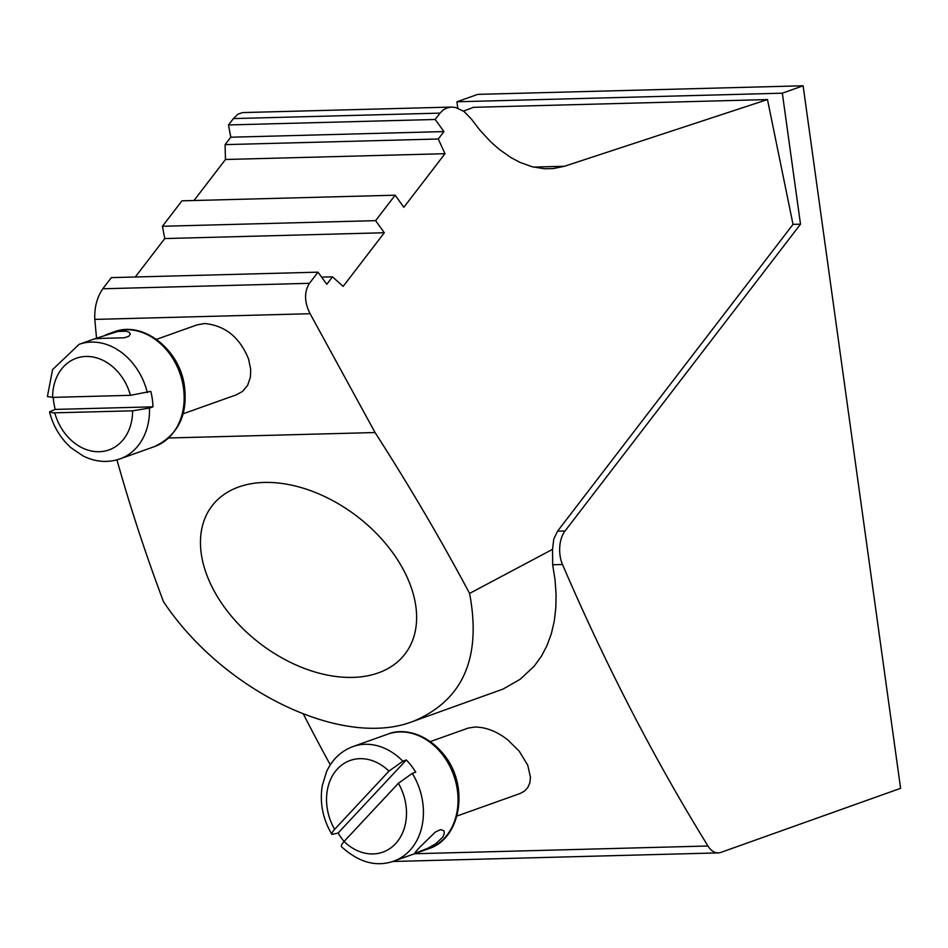 <?xml version="1.0" encoding="UTF-8"?>
<svg xmlns="http://www.w3.org/2000/svg" width="948" height="948" viewBox="0 0 948 948"><rect width="100%" height="100%" fill="white"/><g stroke="black" fill="none" stroke-linecap="round" stroke-linejoin="round"><path stroke-width="1.42" d="M330.295 764.835A2007.011 1174.252 -91.5 0 1 303.514 714.342M457.789 108.096L456.924 101.78L477.697 94.373L803.11 85.782L900.6 788.321L720.895 852.394A24.328 14.232 -91.5 0 1 718.24 852.892A24.328 14.232 -91.5 0 1 707.966 845.995A2007.011 1174.252 -91.5 0 1 562.496 564.498A24.328 14.232 -91.5 0 1 565.044 530.987L557.543 531.188L793.014 224.368L800.503 224.178L565.044 530.987M552.542 549.342L552.672 564.759L555.018 579.69L556.073 594.135L555.824 607.976L554.248 621.248L551.309 633.833L546.996 645.576L541.332 656.348L534.257 666.112L520.274 679.218L503.044 689.077L412.996 721.416C462.873 700.655 481.738 657.995 469.592 593.412L552.542 549.342L553.75 539.187L557.543 531.188M456.948 816.027L520.215 793.464L524.528 791.059L527.681 787.681L529.79 783.012L530.465 777.23L527.74 765.202L519.255 751.219L507.832 739.95C497.179 731.536 486.253 727.223 475.019 727.009L468.265 728.076L430.404 741.561M193.984 200.514L225.47 159.489L444.979 153.695L438.272 139.001L443.96 131.582L230.779 137.211L225.091 144.629L438.272 139.001M225.47 159.489L225.091 144.629M321.609 277.136L332.475 276.852L343.164 286.367L384.307 232.746L164.786 238.552A1946.185 1279.61 -142.5 0 1 162.428 226.276L375.609 220.647A1946.185 1279.61 37.5 0 1 384.307 232.746M718.24 852.892L392.828 861.483A24.328 14.232 -91.5 0 1 392.792 861.483M168.756 437.988L375.064 432.537L310.103 313.717C304.308 302.092 304.095 291.96 309.427 283.322L102.787 288.773C96.945 297.423 94.279 307.638 94.812 319.405L96.53 338.199M309.427 283.322L317.983 272.171L111.343 277.622L102.787 288.773M407.154 577.32A121.64 79.976 -142.5 0 0 311.003 490.803A121.64 79.976 -142.5 0 0 212.044 505.865A121.64 79.976 -142.5 0 0 209.935 582.534A121.64 79.976 -142.5 0 0 306.086 669.051A121.64 79.976 -142.5 0 0 405.033 653.978A121.64 79.976 -142.5 0 0 407.154 577.32M183.047 413.814L236.562 394.735L242.498 391.465L247.641 385.362L250.45 376.949L250.687 369.258L248.566 359.067C239.797 337.37 225.162 325.519 204.661 323.529L197.066 324.88L156.491 339.348M317.983 272.171A1946.185 1279.61 37.5 0 1 326.787 284.27L332.475 276.852M435.156 119.484L440.038 113.12L233.398 118.583L228.515 124.946L435.156 119.484A1946.185 1279.61 37.5 0 1 443.96 131.582M463.536 111.106L473.419 107.325L767.477 99.564L564.463 166.256L553.051 168.602L544.199 168.732L532.077 166.741L519.895 162.333L510.877 157.546L499.075 149.227L490.554 141.679L479.854 130.113L472.388 120.408A1946.185 1279.61 37.5 0 0 471.488 119.152L463.928 111.378L455.277 107.397L450.952 107.088L446.852 107.965L443.166 110.004L440.038 113.12M451.556 107.065L242.404 112.587L237.723 114.305L233.398 118.583M375.609 220.647L395.138 195.205L181.957 200.834L162.428 226.276M395.138 195.205A1946.185 1279.61 37.5 0 1 403.836 207.304L444.979 153.695M116.948 459.863A1946.185 1279.61 -142.5 0 0 163.483 601.672C223.313 691.519 342.738 748.825 412.996 721.416M228.515 124.946A1946.185 1279.61 -142.5 0 0 230.779 137.211M456.924 101.78L782.337 93.188L803.11 85.782M135.291 276.994L164.786 238.552M767.477 99.564L793.014 224.368M782.337 93.188L800.503 224.178M375.064 432.537A1946.185 1279.61 37.5 0 1 469.592 593.412M146.407 449.471L119.958 458.903A60.814 48.443 -109.6 0 0 149.5 408.067L152.96 406.834L55.185 409.418A60.814 48.443 70.4 0 1 53.692 401.691A60.814 48.443 70.4 0 1 53.218 397.366M101.661 338.377L124.224 337.772L128.715 336.35L130.374 333.933L128.916 332.144L126.238 331.231L117.848 331.445L94.255 338.934L101.661 338.377M130.457 395.328A48.656 38.75 -109.6 0 0 85.995 356.46A48.656 38.75 -109.6 0 0 52.614 397.378L130.457 395.328L150.815 391.358A60.814 48.443 70.4 0 1 152.308 399.084A60.814 48.443 70.4 0 1 152.96 406.834M54.759 412.854A48.656 38.75 -109.6 0 0 99.22 451.722A48.656 38.75 -109.6 0 0 132.602 410.804L52.958 412.866L49.628 411.788L55.185 409.418M132.602 410.804L149.5 408.067M52.614 397.378L47.4 396.548L52.578 369.613L79.111 344.337L94.255 338.934M342.489 839.454A60.814 48.443 70.4 0 1 338.069 833.055L406.313 759.976A60.814 48.443 70.4 0 1 411.325 765.747A60.814 48.443 70.4 0 1 415.745 772.134L412.285 773.378L398.397 783.297L344.053 841.48A60.814 48.443 70.4 0 1 342.489 839.454M334.632 829.31L388.964 771.127A48.656 38.75 -109.6 0 0 337.512 768.875A48.656 38.75 -109.6 0 0 334.632 829.31L332.167 832.522L331.919 834.406L338.069 833.055M388.964 771.127L402.853 761.208L406.313 759.976M412.285 773.378A60.814 48.443 -109.6 0 1 393.858 861.116C376.202 867.278 358.7 862.431 341.363 846.588L341.6 844.68L344.053 841.48A48.656 38.75 -109.6 0 0 395.517 843.732A48.656 38.75 -109.6 0 0 398.397 783.297M420.083 846.908L415.082 852.442L415.864 852.939L427.572 848.377L435.76 843.791L442.87 836.966L444.328 833.458L443.948 830.815L440.737 829.595L435.428 831.989L420.083 846.908M707.966 845.995L414.549 853.745M562.496 564.498L552.672 564.759M310.103 313.717L94.812 319.405M564.463 166.256L533.428 167.085M113.748 331.99C143.255 320.199 180.523 350.061 184.564 387.27C187.751 415.544 177.762 435.31 154.595 446.555A60.814 48.443 -109.6 0 0 183.474 387.969A60.814 48.443 -109.6 0 0 113.748 331.99L105.524 334.917M147.343 392.591A60.814 48.443 -109.6 0 0 79.111 344.337M442.491 754.632A60.814 48.443 -109.6 0 0 387.649 734.202C400.53 728.526 424.74 731.038 443.854 754.596C469.414 785.311 461.427 838.613 428.496 848.768A60.814 48.443 -109.6 0 0 442.491 754.632M402.853 761.208A60.814 48.443 -109.6 0 0 353.012 746.55L387.649 734.202M146.371 449.494L154.595 446.555M49.557 412.084C53.301 426.41 60.459 438.296 71.041 447.764L83.009 455.905C95.321 462.043 107.645 463.051 119.958 458.903M331.847 834.311C322.758 818.894 319.559 802.672 322.273 785.631L326.503 771.802C332.179 759.478 341.019 751.065 353.012 746.55M393.858 861.116L428.496 848.768"/></g></svg>
